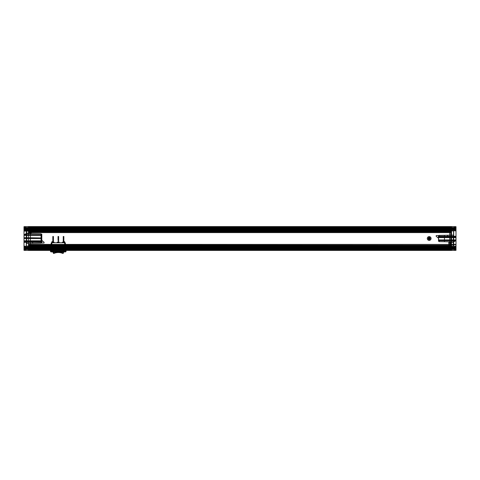<?xml version="1.0" encoding="UTF-8"?>
<svg xmlns="http://www.w3.org/2000/svg" width="480" height="480" viewBox="0 0 480 480"><rect width="100%" height="100%" fill="white"/><g stroke="black" fill="none" stroke-linecap="round" stroke-linejoin="round"><path stroke-width="0.72" d="M449.67 248.862L449.67 228.144L449.67 248.862L451.53 248.862L28.47 248.862L450.936 248.562L450.954 248.88L451.53 248.562L28.47 248.562L451.53 248.376L451.53 249.306L28.47 249.306L28.47 248.376L28.47 249.306L451.53 249.306L451.53 248.376L451.53 248.904L28.47 248.91L451.53 248.934L28.47 248.964L26.31 248.784L26.31 246.042L29.586 246.24L29.586 247.62L29.586 246.24M451.53 248.934L451.53 248.19L28.47 248.19L451.53 248.19L451.53 249.6L451.53 248.604L28.47 248.604L28.47 249.6L451.53 249.6L28.47 249.6L451.53 249.6L28.47 249.6L451.53 249.504L28.47 249.306L28.47 247.818L451.98 247.818C452.022 246.918 452.07 246.864 452.118 247.65L453.168 247.818L453.276 247.236L453.318 247.818L454.362 247.818L454.434 247.08L454.434 248.562C454.434 249.51 454.434 249.51 454.434 248.562L454.434 247.824C454.434 248.76 454.434 248.76 454.434 247.818L454.434 247.08M28.47 231.018L28.47 245.994L451.53 245.994L451.53 231.018L28.47 231.018L28.47 230.646L451.53 230.646L451.53 228.714L28.47 228.714L28.47 230.646M451.53 227.856L28.47 228.108L451.53 227.856L451.53 227.508L28.47 227.406L451.53 227.406L28.47 227.406L451.53 227.406L28.47 227.406L28.47 228.714M451.53 228.108L451.53 228.636L451.53 227.706L28.47 227.706L28.47 228.636L28.47 227.706L451.53 227.706L451.53 228.636L28.47 228.45L451.98 228.45C452.022 227.55 452.07 227.496 452.118 228.288L453.168 228.45L453.276 227.874L453.318 228.45L454.362 228.45L454.434 227.712L454.434 228.45C454.434 229.398 454.434 229.398 454.434 228.45L454.434 227.712M28.47 228.108L28.47 228.636L28.47 228.15L451.53 228.15L453.54 228.294L453.69 228.648L453.69 228.222L453.69 230.97L450.414 230.772L450.414 229.392L450.414 230.772M28.47 231.162L451.53 231.162L28.47 231.252L28.47 228.45L450.786 228.45L450.786 227.088L28.47 227.088L28.47 228.336L28.47 227.814L451.53 227.814L451.53 228.822L28.47 228.804L28.47 227.706L451.53 227.814M451.53 231.252L451.53 232.602L451.53 231.744L28.47 231.744L28.47 232.602L451.53 232.602L451.53 244.404L451.53 232.602L28.47 232.602L28.47 245.268L451.53 245.268L28.47 245.052M451.53 245.844L28.47 245.748L28.47 231.558L451.53 231.558L451.53 245.598L28.47 245.598L451.53 245.598L28.47 245.76L451.53 245.844L451.53 246.168L28.47 246.168L28.47 245.844M451.53 247.506L451.53 245.508L450.414 245.532L450.414 247.386L451.53 247.506L450.414 247.5L450.414 246.15L451.53 246.168L451.53 246.798L28.47 246.798L28.47 246.168L29.586 246.15L29.586 247.5L29.586 246.15M451.53 246.798L451.53 247.158L28.47 247.158L28.47 246.798M32.52 249.018L32.712 247.824L32.916 248.694L32.52 249.018L32.49 248.562L31.446 248.562L31.362 249.282L31.302 248.562L30.258 248.562L30.204 249.222L30.108 248.562L29.046 248.88L28.47 248.562L28.47 249.924L450.786 249.924L450.786 248.67L450.786 249.192L28.47 249.192L28.47 248.376L28.47 248.904L26.31 248.772L26.31 248.328L26.454 248.934L28.47 248.97L26.31 248.784L26.454 246.042L28.47 246.078L28.47 230.928L26.454 230.97L26.31 246.042L26.31 228.222L450.936 228.45L450.954 228.768L451.566 228.45L450.696 228.768L449.634 228.45L449.538 229.116L449.484 228.45L448.44 228.45L448.374 229.17L448.29 228.45L447.546 228.45L447.288 227.712L447.084 228.582L448.518 228.972L454.32 227.916M28.47 231.252L28.47 247.818L451.566 247.818L450.696 248.136L449.634 247.818L449.538 248.478L449.484 247.818L448.44 247.818L448.374 248.532L448.29 247.818L447.546 247.818L447.288 247.08L447.084 247.95L448.518 248.334L454.32 247.284M28.47 249.12L451.53 249.306L28.47 249.12L28.47 248.424L28.47 249.66L451.53 249.66L451.53 250.2L28.47 250.2L28.47 249.696L451.53 249.696M451.53 250.2L28.47 250.05L451.53 249.762L451.53 248.91L28.47 248.97M451.53 249.57L28.47 249.57L28.47 248.91M451.53 245.052L451.53 248.208L28.47 248.208L28.47 247.548L451.53 247.548L451.53 245.268M451.53 247.356L28.47 247.356L28.47 245.91L451.53 245.91M451.53 231.744L451.53 231.096L28.47 231.096L28.47 229.656L451.53 229.656L451.53 228.804L28.47 228.822L451.53 228.822L451.53 227.442L28.47 227.442L28.47 228.096L451.53 228.078L28.47 228.096L28.47 229.458L451.53 229.458M451.53 227.442L28.47 227.244L451.53 226.962L451.53 226.59L28.47 226.59L451.53 226.59L28.47 226.59L28.47 226.962M28.47 250.05L28.47 250.422L451.53 250.422L28.47 250.422L451.53 250.422L28.47 250.422L28.47 226.59C28.47 227.556 28.47 227.556 28.47 226.59L451.53 226.59L451.53 250.422C451.53 249.45 451.53 249.45 451.53 250.422L451.53 226.59C451.53 227.556 451.53 227.556 451.53 226.59L28.47 226.59L28.47 227.31L451.53 227.31L451.53 228.588L451.53 227.508M451.53 227.352L28.47 227.352L28.47 228.588L28.47 227.892L451.53 227.892M32.52 229.656L32.712 228.456L32.916 229.326L32.52 229.656L32.49 229.194L31.446 229.194L31.362 229.914L31.302 229.194L30.258 229.194L30.204 229.86L30.108 229.194L29.046 229.512L28.47 228.822M32.49 229.194L32.712 228.672L32.76 229.626L31.482 229.716L27.882 229.032C27.93 228.24 27.978 228.294 28.02 229.194L451.53 229.194L28.47 229.194L28.47 231.264L451.53 231.558M64.74 249.6L51.186 249.6L65.112 249.6L64.74 249.6L64.74 250.422L51.186 250.422L64.74 250.422L64.74 249.6M28.47 229.506L28.47 231.498L29.586 231.48L29.586 229.626L28.47 229.506L29.586 229.506L29.586 230.862L451.53 230.838L451.53 230.214L28.47 230.214M28.47 229.89L451.53 229.89L28.47 229.848M28.47 227.592L451.53 227.592L451.53 228.408L28.47 228.408M447.48 229.656L447.288 228.456L447.084 229.326L447.48 229.656L447.51 229.194L448.554 229.194L448.638 229.914L448.698 229.194L449.742 229.194L449.796 229.86L449.892 229.194L450.954 229.512L451.53 229.194L451.53 231.264M447.51 229.194L447.288 228.672L447.24 229.626L448.518 229.716L452.118 229.032C452.07 228.24 452.022 228.294 451.98 229.194L451.53 228.822M451.53 226.812L451.53 227.31M451.53 231.096L451.53 229.656M451.53 248.208L451.53 247.548M451.53 249.12L451.53 249.66M451.53 248.376L28.47 248.376L451.53 248.376M447.48 249.018L447.288 247.824L447.084 248.694L448.518 249.078L452.118 248.394C452.07 247.608 452.022 247.662 451.98 248.562L451.53 248.562L451.53 247.188L28.47 247.158M451.53 247.122L28.47 247.122M451.53 244.404L28.47 244.404L451.53 244.404M430.248 238.506A1.062 1.062 0 0 1 428.658 239.424A1.062 1.062 0 0 1 428.658 237.588A1.062 1.062 0 0 1 430.248 238.506A1.062 1.062 0 0 1 428.658 239.424A1.062 1.062 0 0 1 428.658 237.588A1.062 1.062 0 0 1 430.248 238.506M451.53 231.96L28.47 231.96M451.53 228.588L28.47 228.684C28.47 230.052 28.47 230.052 28.47 228.684L451.53 228.588M28.47 245.448L451.53 245.448M28.47 231.558L451.53 231.408L28.47 231.264M451.53 249.198L28.47 249.198M451.53 248.424L28.47 248.328C28.47 246.954 28.47 246.954 28.47 248.328L451.53 248.424M51.186 250.422L51.186 249.6L50.814 249.6L51.186 249.6L51.186 250.422L50.814 250.422L50.814 249.6L50.814 250.422L65.34 250.422L51.186 250.422L65.34 250.422L65.34 251.166L51.186 251.166L51.186 248.49L51.858 247.824L51.858 241.71L51.858 243.756L50.742 247.956L51.6 250.422L50.742 249.828L50.196 248.04L51.336 242.748L51.858 242.748L51.858 243.756L50.742 247.956L51.6 250.422L50.742 249.828L50.196 248.04L51.336 242.748L63.552 242.748L63.552 241.71L64.668 241.71L66.33 247.74L65.424 250.422L64.926 250.422L65.778 247.956L64.668 242.748L63.552 242.748L63.552 241.71L63.552 242.748L63.552 241.71L64.668 241.71L64.668 247.818L65.34 248.484L65.34 250.422L51.858 250.422L51.858 241.71L52.974 241.71L52.974 242.748L65.19 242.748L66.33 247.74L65.424 250.422L64.926 250.422L65.778 247.956L64.668 243.756L64.668 241.71L64.668 250.422L64.668 247.818L65.34 248.484L65.34 250.422L66.084 250.422L66.084 251.166L66.084 250.422L65.34 250.422L65.34 251.91L51.186 251.91L65.34 251.91A0.744 0.744 135 0 0 66.084 251.166L65.34 251.166L66.084 251.166A0.744 0.744 0 0 1 65.34 251.91L65.34 251.166L51.186 251.166L51.186 250.422L50.442 250.422L50.442 251.166L50.442 250.422L51.858 250.422L51.858 247.824L51.186 248.49L51.186 250.422M65.112 250.422L65.112 249.6L65.112 250.422L64.74 250.422L65.112 250.422M451.53 228.45L451.53 229.818L28.47 229.818M451.53 228.636L28.47 228.636L451.53 228.636M28.47 249.192L450.786 249.306L28.47 249.6L28.47 227.706L450.786 227.706L28.47 227.406L451.53 227.592M28.47 245.994L28.47 246.366L451.53 246.366L451.53 248.292L28.47 248.292L28.47 248.604M451.53 249.414L28.47 249.414M28.47 249.504L28.47 249.156M28.47 246.366L28.47 248.292M28.47 227.856L28.47 227.508M29.586 245.532L28.47 245.508L28.47 247.188M450.786 226.812L28.47 226.812L450.786 226.974L450.786 250.422L28.47 250.422L28.47 226.59L450.786 226.59L28.47 226.59L28.47 250.422L450.786 250.2L28.47 250.032L28.47 250.422C28.47 249.45 28.47 249.45 28.47 250.422L450.786 250.2M28.47 248.934L28.47 248.208M28.47 245.268L28.47 245.91M28.47 231.096L28.47 231.744M450.786 249.192L450.786 227.706L28.47 227.892M451.53 249.504L451.53 249.156M451.53 228.684C451.53 230.052 451.53 230.052 451.53 228.684M450.414 231.48L451.53 231.498L451.53 228.09L453.546 228.126L451.53 228.246L451.53 229.626L450.414 229.626L450.414 231.48L450.414 229.626M451.53 248.328C451.53 246.954 451.53 246.954 451.53 248.328M451.53 231.498L451.53 231.162M451.53 229.89L451.53 230.214M451.53 228.714L451.53 228.408M451.53 231.018L451.53 230.646M451.53 246.366L451.53 245.994M451.53 248.604L451.53 248.292M450.786 227.814L450.822 228.45M28.47 228.336L450.786 228.336L28.47 228.336M28.47 248.67L450.786 248.562L28.47 248.67M32.49 248.562L32.712 248.04L32.76 248.994L30.324 249.042L27.882 248.394C27.93 247.608 27.978 247.662 28.02 248.562L450.822 248.562L450.696 248.88L449.634 248.562L449.538 249.222L449.484 248.562L448.44 248.562L448.374 249.282L448.29 248.562L447.546 248.562M429.186 236.61A1.89 1.89 0 0 0 427.548 239.448A1.89 1.89 0 0 0 430.824 239.448A1.89 1.89 0 0 0 429.186 236.61A1.89 1.89 0 0 0 427.548 239.448A1.89 1.89 0 0 0 430.824 239.448A1.89 1.89 0 0 0 429.186 236.61L429.186 238.134A0.372 0.372 0 0 0 428.814 238.506A0.372 0.372 0 0 0 429.186 238.878A0.372 0.372 0 0 0 429.558 238.506A0.372 0.372 0 0 0 429 238.182A0.372 0.372 0 0 0 429 238.83A0.372 0.372 0 0 0 429.558 238.506A0.372 0.372 0 0 0 429.186 238.134M429.186 237.594A0.906 0.906 0 0 1 429.972 238.956A0.906 0.906 0 0 1 428.4 238.956A0.906 0.906 0 0 1 429.186 237.594A0.906 0.906 0 0 1 429.972 238.956A0.906 0.906 0 0 1 428.4 238.956A0.906 0.906 0 0 1 429.186 237.594M429.186 238.878L429.186 240.396M63.846 242.748L63.252 242.748L63.252 241.71L63.846 241.71L63.846 242.748L63.252 242.748L63.846 242.748L63.252 242.748L63.846 242.748L63.846 242.004L63.252 242.004L63.846 242.004L63.846 242.748L63.846 242.004L63.846 242.748L63.252 242.748L63.252 242.004L63.252 242.748L63.846 242.748L63.846 241.71L63.252 241.71L63.252 242.748L63.252 242.004L63.252 242.748L63.846 242.748M63.846 237.312L63.846 238.8L63.846 237.312L63.252 237.312L63.846 237.312L63.846 240.516L63.252 240.516L63.846 240.516L63.846 241.71L63.252 241.71L63.252 237.09L63.846 237.09L63.252 237.09L63.846 237.09L63.846 241.71L63.252 241.71L63.252 236.496L63.846 236.496L63.252 236.496L63.252 238.8L63.252 237.09L63.846 237.09L63.846 236.496L63.846 237.312M53.418 242.748L52.824 242.748L53.418 242.748L53.418 241.71L52.824 241.71L53.418 241.71L52.824 241.71L52.824 242.748L53.418 242.748L52.824 242.748L52.824 242.004L52.824 242.748L53.418 242.748L53.418 242.004L52.824 242.004L52.824 242.748L52.824 242.004L53.418 242.004L53.418 242.748L53.418 241.71L52.824 241.71L52.824 242.748L53.418 242.748L52.824 242.748L53.418 242.748L53.418 242.004L53.418 242.748M58.968 249.786L58.968 249.786C58.548 250.608 58.128 250.608 57.702 249.786L57.702 249.786C58.128 248.946 58.548 248.946 58.968 249.78A0.636 0.636 0 0 0 58.338 249.156A0.636 0.636 0 0 0 57.702 249.786L58.968 249.786A0.636 0.636 0 0 1 58.338 250.422A0.744 0.744 0 0 0 59.082 249.678A0.744 0.744 0 0 0 58.338 248.934A0.744 0.744 0 0 0 57.594 249.678A0.744 0.744 0 0 0 58.338 250.422A0.744 0.744 0 0 1 57.594 249.678A0.744 0.744 0 0 1 58.338 248.934A0.744 0.744 0 0 1 59.082 249.678A0.744 0.744 0 0 1 58.338 250.422A0.744 0.744 0 0 0 59.082 249.678A0.744 0.744 0 0 0 58.338 248.934A0.744 0.744 0 0 0 57.594 249.678A0.744 0.744 0 0 0 58.338 250.422A0.744 0.744 0 0 1 57.594 249.678A0.744 0.744 0 0 1 58.338 248.934A0.744 0.744 0 0 1 59.082 249.678A0.744 0.744 0 0 1 58.338 250.422A0.636 0.636 0 0 0 58.668 249.246L57.75 249.552L58.92 249.552L58.668 249.246A0.636 0.636 0 0 0 57.702 249.786A0.636 0.636 0 0 0 58.338 250.422A0.636 0.636 0 0 1 57.75 249.552A0.636 0.636 0 0 1 58.92 249.552L57.75 249.552M52.782 251.91L53.466 251.91L52.782 251.91L53.466 251.838L53.466 250.422L53.466 251.838L52.86 251.838L52.86 250.422L52.782 251.91M63.888 251.91L63.21 251.91L63.888 251.91L63.816 250.422L63.816 251.838L53.466 251.91L63.21 251.91L53.466 251.91L53.466 250.422L52.86 250.422L63.21 250.422L63.21 251.838L63.888 251.91M63.21 251.838L53.004 251.91L53.466 251.91L53.466 250.422L53.004 250.422L63.21 250.422L63.21 251.91L63.666 251.91L63.21 251.838M63.21 250.422L53.466 250.422L63.666 250.422L63.21 250.422L63.21 251.91A10.728 10.728 116.3 0 1 62.898 253.002A11.622 11.622 0 0 0 53.772 253.002A10.728 10.728 74.3 0 1 53.466 251.91A10.728 10.728 71.7 0 0 53.772 253.002L53.352 253.146A11.172 11.172 0 0 1 53.004 251.91L53.004 250.422L53.004 251.91A11.172 11.172 71.7 0 0 53.352 253.146L53.772 253.002L53.946 253.41L53.772 253.002A11.622 11.622 0 0 1 62.898 253.002L63.324 253.146A0.444 0.444 156 0 1 62.724 253.41L62.898 253.002L62.724 253.41A0.444 0.444 156 0 0 63.324 253.146L62.898 253.002A10.728 10.728 -71.7 0 0 63.21 251.91L63.21 250.422M63.666 251.91L63.666 250.422L63.666 251.91A11.172 11.172 0 0 1 63.324 253.146A11.172 11.172 0 0 0 63.666 251.91M64.668 241.71L63.552 241.71L64.668 241.71M52.974 242.748L52.974 241.71L51.858 241.71L52.974 241.71L51.858 241.71L51.858 242.748L52.974 242.748L52.974 241.71L52.974 242.748M53.418 237.09L53.418 240.516L53.418 237.09L52.824 237.09L53.418 237.09L52.824 237.09L52.824 240.516L53.418 240.516L52.824 240.516L52.824 237.09L53.418 237.09L53.418 236.496L52.824 236.496L53.418 236.496L53.418 238.8L53.418 237.312L52.824 237.312L52.824 238.8L52.824 237.312L53.418 237.09M52.824 242.154L52.824 242.742L52.824 242.154L52.23 242.154L52.824 242.154M54.24 242.748L53.418 242.742L54.24 242.748L54.018 242.154L54.24 242.748M53.418 242.154L54.018 242.154L53.418 242.154M53.418 238.8L52.824 239.028L53.418 238.8M52.824 242.742L52.008 242.748L52.23 242.154L52.008 242.748L52.824 242.742M58.632 242.748L58.632 241.71L58.038 241.71L58.632 241.71L58.632 240.516L58.038 240.516L58.632 240.516L58.632 241.71L58.038 241.71L58.038 242.748L58.038 242.154L58.038 242.748L58.632 242.748L58.038 242.748L58.038 242.004L58.038 242.748L58.632 242.748L58.632 242.004L58.038 242.004L58.038 242.748L58.038 242.004L58.632 242.004L58.632 242.748L58.632 241.71L58.038 241.71L58.038 242.748L57.072 242.748L57.3 242.154L58.038 242.154L57.3 242.154L57.072 242.748L58.632 242.748L58.632 242.004L58.632 242.748L58.638 242.154L58.632 242.748L59.382 242.748L58.632 242.748M58.632 237.312L58.632 238.8L58.632 237.312L58.038 237.312L58.038 238.8L58.038 237.312L58.632 237.09L58.632 240.516L58.632 237.09L58.038 237.09L58.632 237.09L58.038 237.09L58.632 237.09L58.632 236.496L58.038 236.496L58.632 236.496L58.632 237.312M58.038 240.516L58.038 236.496L58.038 240.516M58.632 238.8L58.038 239.028L58.632 238.8M59.16 242.154L59.382 242.748L59.16 242.154L58.638 242.154L59.16 242.154M63.252 242.742L62.286 242.748L62.508 242.154L63.252 242.154L63.252 242.742L62.286 242.748L62.508 242.154L63.252 242.154L63.252 242.742M63.846 238.8L63.252 239.028L63.846 238.8M64.596 242.154L64.818 242.748L63.846 242.742L63.846 242.154L64.596 242.154L64.818 242.748L63.846 242.742L63.846 242.154L64.596 242.154M51.186 251.91A0.744 0.744 0 0 1 50.442 251.166L51.186 251.166L50.442 251.166A0.744 0.744 -135 0 0 51.186 251.91L51.186 251.166L51.186 251.91M53.946 253.41A0.444 0.444 0 0 1 53.352 253.146A0.444 0.444 -156 0 0 53.946 253.41A11.172 11.172 0 0 1 62.724 253.41A11.172 11.172 0 0 0 53.946 253.41M58.92 249.552A0.636 0.636 0 0 1 58.458 250.41A0.636 0.636 0 0 1 57.702 249.786M53.418 240.516L53.418 241.71L53.418 240.516M52.824 240.516L52.824 241.71L52.824 240.516M52.824 236.496L52.824 237.09L52.824 236.496M447.24 248.994L447.06 248.562C447.06 246.846 447.06 250.272 447.06 248.562L447.084 248.694M447.168 248.562L448.638 249.282L448.698 248.562L449.742 248.562L449.796 249.222L449.892 248.562L450.786 248.562M447.51 248.562L448.554 248.562L448.638 249.282M451.716 248.562C451.764 247.662 451.812 247.608 451.854 248.394L453.168 248.562L453.276 247.986L453.318 248.562L454.362 248.562L454.212 247.818M452.118 248.394L452.874 248.562M453.018 248.562L454.098 248.562L454.176 247.824M453.06 248.562L453.018 247.986L452.91 248.562M448.374 249.282L449.796 249.222M451.854 248.394L454.32 248.028M449.538 249.222L454.296 248.028M454.512 248.562C454.512 245.856 454.512 251.262 454.512 248.562C454.512 243.852 454.512 253.266 454.512 248.562L454.512 250.368L454.512 246.948L454.512 248.562L455.07 248.562C455.07 253.518 455.07 243.606 455.07 248.562L455.25 248.562C455.25 243.912 455.25 253.206 455.25 248.562L454.584 248.562C454.584 243.606 454.584 253.518 454.584 248.562L456 248.562L456 250.344L451.53 250.422L456 250.344L456 226.668L456 228.45L454.512 228.45C454.512 225.75 454.512 231.15 454.512 228.45C454.512 223.74 454.512 233.16 454.512 228.45L454.176 228.456L454.434 229.194C454.434 230.142 454.434 230.142 454.434 229.194L454.212 228.45M455.61 247.914L455.61 247.914A2.382 2.364 -90 0 1 455.658 248.142A2.382 2.154 -17 0 1 455.676 248.31A2.382 0.978 -7.9 0 1 455.658 248.388L455.658 248.388A2.382 0.978 -7.9 0 0 455.676 248.31A2.382 2.154 -17 0 0 455.658 248.142A2.382 2.364 -90 0 0 455.61 247.914L454.818 247.998L455.61 247.914M455.61 249.204L455.61 249.204A2.382 2.364 -90 0 0 455.658 248.976A2.382 2.154 -163 0 0 455.676 248.808A2.382 0.978 -172.1 0 0 455.658 248.736L455.658 248.736A2.382 0.978 -172.1 0 1 455.676 248.808A2.382 2.154 -163 0 1 455.658 248.976A2.382 2.364 -90 0 1 455.61 249.204L454.818 249.12L455.61 249.204M454.818 248.49L455.658 248.142L454.818 247.998L454.818 248.628L455.658 248.736L454.818 248.73L455.676 248.808L454.818 248.49M454.818 248.952L455.658 248.976L454.818 248.952M447.168 228.45L447.24 228.882L447.06 228.45C447.06 226.74 447.06 230.16 447.06 228.45L447.084 228.582M448.374 229.17L447.336 228.78L447.288 227.712M447.48 228.912L447.51 228.45L448.554 228.45L448.638 229.17L448.698 228.45L449.742 228.45L449.796 229.116L449.892 228.45L450.786 228.45M451.716 228.45C451.764 227.55 451.812 227.496 451.854 228.288L452.874 228.45M453.018 228.45L454.098 228.45L454.176 227.712M453.06 228.45L453.018 227.874L452.91 228.45M454.362 228.45L454.512 226.638L454.512 228.45L455.07 228.45C455.07 233.406 455.07 223.494 455.07 228.45L455.25 228.45C455.25 223.8 455.25 233.1 455.25 228.45L454.584 228.45C454.584 223.494 454.584 233.406 454.584 228.45L454.512 228.45M449.538 229.116L448.638 229.17M447.24 228.882L447.288 227.928M450.696 228.768L449.796 229.116M451.854 228.288L450.954 228.768M453.018 227.874L452.118 228.288M454.296 227.916L453.276 227.874M455.61 227.808L455.61 227.808A2.382 2.364 -90 0 1 455.658 228.036A2.382 2.154 -17 0 1 455.676 228.198A2.382 0.978 -7.9 0 1 455.658 228.276L455.658 228.276A2.382 0.978 -7.9 0 0 455.676 228.198A2.382 2.154 -17 0 0 455.658 228.036A2.382 2.364 -90 0 0 455.61 227.808L454.818 227.886L455.61 227.808M455.61 229.092L455.61 229.092A2.382 2.364 -90 0 0 455.658 228.864A2.382 2.154 -163 0 0 455.676 228.702A2.382 0.978 -172.1 0 0 455.658 228.624L455.658 228.624A2.382 0.978 -172.1 0 1 455.676 228.702A2.382 2.154 -163 0 1 455.658 228.864A2.382 2.364 -90 0 1 455.61 229.092L454.818 229.014L455.61 229.092M454.818 228.384L455.658 228.036L454.818 227.886L454.818 228.516L455.658 228.624L454.818 228.618L455.676 228.702L454.818 228.384M454.818 228.84L455.658 228.864L454.818 228.84M454.818 229.014L455.676 228.942A2.382 0.978 -7.9 0 1 455.658 229.02L455.658 229.02A2.382 0.978 -7.9 0 0 455.676 228.942A2.382 2.154 -17 0 0 455.658 228.78A2.382 2.154 -17 0 1 455.676 228.942L454.818 229.026L455.658 228.78A2.382 2.364 -90 0 0 455.61 228.552L455.61 228.552A2.382 2.364 -90 0 1 455.658 228.78L454.818 228.63L455.61 228.552L454.818 228.63L454.818 229.128L455.658 229.02L454.818 229.026M447.24 229.626L447.06 229.194C447.06 227.484 447.06 230.904 447.06 229.194L447.084 229.326M447.168 229.194L448.638 229.914M448.404 229.194L448.374 229.914L448.14 229.194M449.592 229.194L449.538 229.86L449.334 229.194M450.786 229.194L450.696 229.512L450.528 229.194M451.716 229.194C451.764 228.3 451.812 228.24 451.854 229.032L453.168 229.194L453.276 228.618L453.318 229.194L454.362 229.194L454.434 228.456M452.118 229.032L452.874 229.194M453.018 229.194L454.098 229.194L454.176 228.456M453.06 229.194L453.018 228.618L452.91 229.194M448.374 229.914L449.796 229.86M451.854 229.032L454.32 228.66M449.538 229.86L454.296 228.66M454.512 229.194C454.512 226.494 454.512 231.894 454.512 229.194C454.512 224.484 454.512 233.904 454.512 229.194L455.07 229.194C455.07 234.15 455.07 224.238 455.07 229.194L455.25 229.194C455.25 224.544 455.25 233.844 455.25 229.194L454.584 229.194C454.584 224.238 454.584 234.15 454.584 229.194L454.512 229.194M455.61 229.836L455.61 229.836A2.382 2.364 -90 0 0 455.658 229.608A2.382 2.154 -163 0 0 455.676 229.446A2.382 0.978 -172.1 0 0 455.658 229.368L455.658 229.368A2.382 0.978 -172.1 0 1 455.676 229.446A2.382 2.154 -163 0 1 455.658 229.608A2.382 2.364 -90 0 1 455.61 229.836L454.818 229.758L455.61 229.836M454.818 229.26L455.676 229.446L454.818 229.26M454.818 229.584L455.658 229.608L454.818 229.584M447.168 247.818L447.24 248.25L447.06 247.818C447.06 246.102 447.06 249.528 447.06 247.818L447.084 247.95M448.374 248.532L447.336 248.148L447.288 247.08M447.48 248.274L447.51 247.818L448.554 247.818L448.638 248.532L448.698 247.818L449.742 247.818L449.796 248.478L449.892 247.818L450.954 248.136L451.53 247.818M451.716 247.818C451.764 246.918 451.812 246.864 451.854 247.65L452.874 247.818M453.018 247.818L454.098 247.818L454.176 247.08M453.06 247.818L453.018 247.236L452.91 247.818M454.362 247.818L454.512 247.818C454.512 245.112 454.512 250.518 454.512 247.818C454.512 243.108 454.512 252.522 454.512 247.818L454.434 247.818M449.538 248.478L448.638 248.532M447.24 248.25L447.288 247.296M450.696 248.136L449.796 248.478M451.854 247.65L450.954 248.136M453.018 247.236L452.118 247.65M454.296 247.284L453.276 247.236M454.584 247.818L455.07 247.818C455.07 252.774 455.07 242.862 455.07 247.818L455.25 247.818C455.25 243.168 455.25 252.462 455.25 247.818L454.584 247.818C454.584 242.862 454.584 252.774 454.584 247.818M455.61 247.17L455.61 247.17A2.382 2.364 -90 0 1 455.658 247.398A2.382 2.154 -17 0 1 455.676 247.566A2.382 0.978 -7.9 0 1 455.658 247.644L455.658 247.644A2.382 0.978 -7.9 0 0 455.676 247.566A2.382 2.154 -17 0 0 455.658 247.398A2.382 2.364 -90 0 0 455.61 247.17L454.818 247.254L455.61 247.17M455.61 248.46L455.61 248.46A2.382 2.364 -90 0 0 455.658 248.232A2.382 2.154 -163 0 0 455.676 248.064A2.382 0.978 -172.1 0 0 455.658 247.986L455.658 247.986A2.382 0.978 -172.1 0 1 455.676 248.064A2.382 2.154 -163 0 1 455.658 248.232A2.382 2.364 -90 0 1 455.61 248.46L454.818 248.376L455.61 248.46M454.818 247.746L455.658 247.398L454.818 247.254L454.818 247.884L455.658 247.986L454.818 247.986L455.676 248.064L454.818 247.746M454.818 248.208L455.658 248.232L454.818 248.208M32.832 228.45L32.76 228.882L32.94 228.45C32.94 226.74 32.94 230.16 32.94 228.45L30.324 228.93L25.68 227.916M32.52 228.912L32.49 228.45L31.56 228.45L31.626 229.17L32.52 228.912L32.712 227.712L32.916 228.582M32.76 228.882L32.712 227.928L32.49 228.45M31.626 229.17L31.86 228.45M31.596 228.45L31.362 229.17L31.302 228.45L30.258 228.45L30.204 229.116L30.108 228.45L29.046 228.768L28.02 228.45C27.978 227.55 27.93 227.496 27.882 228.288L26.832 228.45L26.724 227.874L26.682 228.45L25.638 228.45L25.566 227.712L25.566 228.45C25.566 229.398 25.566 229.398 25.566 228.45L25.566 227.712M30.408 228.45L30.462 229.116L30.666 228.45M29.214 228.45L29.304 228.768L29.472 228.45M28.284 228.45C28.236 227.55 28.188 227.496 28.146 228.288L27.126 228.45M26.982 228.45L25.902 228.45L25.824 227.712M26.94 228.45L26.982 227.874L27.09 228.45M25.788 228.45L25.566 229.194C25.566 230.142 25.566 230.142 25.566 229.194L25.638 228.45M30.462 229.116L31.362 229.17M29.304 228.768L30.204 229.116M28.146 228.288L29.046 228.768M26.982 227.874L27.882 228.288M25.704 227.916L26.724 227.874M25.488 228.45C25.488 225.75 25.488 231.15 25.488 228.45C25.488 223.74 25.488 233.16 25.488 228.45L25.488 226.638L25.488 230.064L25.488 228.45L24.93 228.45C24.93 233.406 24.93 223.494 24.93 228.45L24.75 228.45C24.75 223.8 24.75 233.1 24.75 228.45L25.416 228.45C25.416 223.494 25.416 233.406 25.416 228.45L24 228.45L24 226.668L28.47 226.59L24 226.668L24 250.344L24 248.562L25.488 248.562C25.488 245.856 25.488 251.262 25.488 248.562C25.488 243.852 25.488 253.266 25.488 248.562L25.566 248.562C25.566 249.51 25.566 249.51 25.566 248.562L25.566 247.824C25.566 248.76 25.566 248.76 25.566 247.818L25.566 247.08M24.39 227.808L24.39 227.808A2.382 2.364 90 0 0 24.342 228.036A2.382 2.154 17 0 0 24.324 228.198A2.382 0.978 7.9 0 0 24.342 228.276L24.342 228.276A2.382 0.978 7.9 0 1 24.324 228.198A2.382 2.154 17 0 1 24.342 228.036A2.382 2.364 90 0 1 24.39 227.808L25.182 227.886L24.39 227.808M24.39 229.092L24.39 229.092A2.382 2.364 90 0 1 24.342 228.864A2.382 2.154 163 0 1 24.324 228.702A2.382 0.978 172.1 0 1 24.342 228.624L24.342 228.624A2.382 0.978 172.1 0 0 24.324 228.702A2.382 2.154 163 0 0 24.342 228.864A2.382 2.364 90 0 0 24.39 229.092L25.182 229.014L24.39 229.092M25.182 228.384L24.342 228.036L25.182 227.886L25.182 228.516L24.342 228.624L25.182 228.618L24.324 228.702L25.182 228.384M25.182 228.84L24.342 228.864L25.182 228.84M25.182 229.014L24.324 228.942A2.382 0.978 7.9 0 0 24.342 229.02L24.342 229.02A2.382 0.978 7.9 0 1 24.324 228.942A2.382 2.154 17 0 1 24.342 228.78A2.382 2.154 17 0 0 24.324 228.942L25.182 229.026L24.342 228.78A2.382 2.364 90 0 1 24.39 228.552L24.39 228.552A2.382 2.364 90 0 0 24.342 228.78L25.182 228.63L24.39 228.552L25.182 228.63L25.182 229.128L24.342 229.02L25.182 229.026M32.76 248.994L32.94 248.562C32.94 246.846 32.94 250.272 32.94 248.562L32.916 248.694M32.832 248.562L31.362 249.282M31.596 248.562L31.626 249.282L31.86 248.562M30.408 248.562L30.462 249.222L30.666 248.562M29.214 248.562L29.304 248.88L29.472 248.562M28.284 248.562C28.236 247.662 28.188 247.608 28.146 248.394L26.832 248.562L26.724 247.986L26.682 248.562L25.788 248.562M27.882 248.394L27.126 248.562M26.982 248.562L25.902 248.562L25.824 247.824M26.94 248.562L26.982 247.986L27.09 248.562M25.638 248.562L25.488 250.368L25.488 248.562L24.93 248.562C24.93 253.518 24.93 243.606 24.93 248.562L24.75 248.562C24.75 243.912 24.75 253.206 24.75 248.562L25.416 248.562C25.416 243.606 25.416 253.518 25.416 248.562L25.488 248.562M31.626 249.282L30.204 249.222M28.146 248.394L25.68 248.028M30.462 249.222L25.704 248.028M24.39 247.914L24.39 247.914A2.382 2.364 90 0 0 24.342 248.142A2.382 2.154 17 0 0 24.324 248.31A2.382 0.978 7.9 0 0 24.342 248.388L24.342 248.388A2.382 0.978 7.9 0 1 24.324 248.31A2.382 2.154 17 0 1 24.342 248.142A2.382 2.364 90 0 1 24.39 247.914L25.182 247.998L24.39 247.914M24.39 249.204L24.39 249.204A2.382 2.364 90 0 1 24.342 248.976A2.382 2.154 163 0 1 24.324 248.808A2.382 0.978 172.1 0 1 24.342 248.736L24.342 248.736A2.382 0.978 172.1 0 0 24.324 248.808A2.382 2.154 163 0 0 24.342 248.976A2.382 2.364 90 0 0 24.39 249.204L25.182 249.12L24.39 249.204M25.182 248.49L24.342 248.142L25.182 247.998L25.182 248.628L24.342 248.736L25.182 248.73L24.324 248.808L25.182 248.49M25.182 248.952L24.342 248.976L25.182 248.952M32.832 247.818L32.76 248.25L32.94 247.818C32.94 246.102 32.94 249.528 32.94 247.818L30.324 248.298L25.68 247.284M32.52 248.274L32.49 247.818L31.56 247.818L31.626 248.532L32.52 248.274L32.712 247.08L32.916 247.95M32.76 248.25L32.712 247.296L32.49 247.818M31.626 248.532L31.86 247.818M31.596 247.818L31.362 248.532L31.302 247.818L30.258 247.818L30.204 248.478L30.108 247.818L29.046 248.136L28.02 247.818C27.978 246.918 27.93 246.864 27.882 247.65L26.832 247.818L26.724 247.236L26.682 247.818L25.788 247.818M30.408 247.818L30.462 248.478L30.666 247.818M29.214 247.818L29.304 248.136L29.472 247.818M28.284 247.818C28.236 246.918 28.188 246.864 28.146 247.65L27.126 247.818M26.982 247.818L25.902 247.818L25.824 247.08M26.94 247.818L26.982 247.236L27.09 247.818M25.638 247.818L25.488 247.818C25.488 245.112 25.488 250.518 25.488 247.818C25.488 243.108 25.488 252.522 25.488 247.818L25.566 247.818M30.462 248.478L31.362 248.532M29.304 248.136L30.204 248.478M28.146 247.65L29.046 248.136M26.982 247.236L27.882 247.65M25.704 247.284L26.724 247.236M25.416 247.818L24.93 247.818C24.93 252.774 24.93 242.862 24.93 247.818L24.75 247.818C24.75 243.168 24.75 252.462 24.75 247.818L25.416 247.818C25.416 242.862 25.416 252.774 25.416 247.818M24.39 247.17L24.39 247.17A2.382 2.364 90 0 0 24.342 247.398A2.382 2.154 17 0 0 24.324 247.566A2.382 0.978 7.9 0 0 24.342 247.644L24.342 247.644A2.382 0.978 7.9 0 1 24.324 247.566A2.382 2.154 17 0 1 24.342 247.398A2.382 2.364 90 0 1 24.39 247.17L25.182 247.254L24.39 247.17M24.39 248.46L24.39 248.46A2.382 2.364 90 0 1 24.342 248.232A2.382 2.154 163 0 1 24.324 248.064A2.382 0.978 172.1 0 1 24.342 247.986L24.342 247.986A2.382 0.978 172.1 0 0 24.324 248.064A2.382 2.154 163 0 0 24.342 248.232A2.382 2.364 90 0 0 24.39 248.46L25.182 248.376L24.39 248.46M25.182 247.746L24.342 247.398L25.182 247.254L25.182 247.884L24.342 247.986L25.182 247.986L24.324 248.064L25.182 247.746M25.182 248.208L24.342 248.232L25.182 248.208M32.76 229.626L32.94 229.194C32.94 227.484 32.94 230.904 32.94 229.194L32.916 229.326M32.832 229.194L31.362 229.914M31.596 229.194L31.626 229.914L31.86 229.194M30.408 229.194L30.462 229.86L30.666 229.194M29.214 229.194L29.304 229.512L29.472 229.194M28.284 229.194C28.236 228.3 28.188 228.24 28.146 229.032L26.832 229.194L26.724 228.618L26.682 229.194L25.638 229.194L25.566 228.456M27.882 229.032L27.126 229.194M26.982 229.194L25.902 229.194L25.824 228.456M26.94 229.194L26.982 228.618L27.09 229.194M31.626 229.914L30.204 229.86M28.146 229.032L25.68 228.66M30.462 229.86L25.704 228.66M25.488 229.194C25.488 226.494 25.488 231.894 25.488 229.194C25.488 224.484 25.488 233.904 25.488 229.194L24.93 229.194C24.93 234.15 24.93 224.238 24.93 229.194L24.75 229.194C24.75 224.544 24.75 233.844 24.75 229.194L25.416 229.194C25.416 224.238 25.416 234.15 25.416 229.194L25.488 229.194M24.39 229.836L24.39 229.836A2.382 2.364 90 0 1 24.342 229.608A2.382 2.154 163 0 1 24.324 229.446A2.382 0.978 172.1 0 1 24.342 229.368L24.342 229.368A2.382 0.978 172.1 0 0 24.324 229.446A2.382 2.154 163 0 0 24.342 229.608A2.382 2.364 90 0 0 24.39 229.836L25.182 229.758L24.39 229.836M25.182 229.26L24.324 229.446L25.182 229.26M25.182 229.584L24.342 229.608L25.182 229.584M456 227.556L456 230.832L456 227.556L454.512 227.58L454.512 230.808L454.512 227.58M456 246.174L456 249.456L456 246.174L454.512 246.204L454.512 249.426L454.512 246.204M456 236.238L456 240.774L456 236.238L444.456 236.334L444.456 240.672L456 240.774L456 244.35L456 240.774L439.242 240.63L444.456 240.672L444.456 241.734L444.456 236.334L456 236.238M456 248.562L456 246.924L454.512 246.948L456 246.924L456 230.088L454.512 230.064L456 230.088L456 228.45M456 230.832L454.512 230.808M456 249.456L454.512 249.426M454.512 228.3C454.512 230.238 454.512 230.238 454.512 228.3L451.53 228.3C451.53 230.238 451.53 230.238 451.53 228.3M454.512 230.088L451.53 230.088M451.53 227.556C451.53 229.488 451.53 229.488 451.53 227.556L454.512 227.556C454.512 229.488 454.512 229.488 454.512 227.556M451.53 246.924C451.53 248.856 451.53 248.856 451.53 246.924L454.512 246.924C454.512 248.856 454.512 248.856 454.512 246.924M451.53 247.668C451.53 249.6 451.53 249.6 451.53 247.668L454.512 247.668C454.512 249.6 454.512 249.6 454.512 247.668M451.53 230.928L451.53 246.078L453.546 246.042L453.546 230.97L451.53 230.928L451.53 230.124L450.414 230.142M451.53 226.59L456 226.668L451.53 226.59M454.512 229.344L451.53 229.344M454.512 248.706L451.53 248.706M454.512 249.456L451.53 249.456M449.67 248.496L453.54 248.496L451.53 248.862L451.53 228.144L449.67 228.144M451.53 247.38L451.53 248.97L453.54 248.718L451.53 248.964L451.53 247.254L450.414 247.266L450.414 246.24L450.414 247.266M451.53 228.048L453.69 228.276L451.53 228.09M449.67 228.516L453.54 228.516L453.69 248.784L451.53 248.808M453.69 242.262L453.69 236.382L453.69 242.262A0.372 0.372 0 0 0 453.324 241.89L444.456 241.734L444.456 236.382L444.456 241.734L439.242 241.644L453.324 241.89L450.09 241.83L453.324 241.89L453.324 242.262L450.09 242.202L453.324 242.262L453.324 244.35L453.324 242.262L453.69 242.262A0.372 0.372 0 0 0 453.324 241.89A0.372 0.372 0 0 1 453.69 242.262A0.372 0.372 0 0 0 453.324 241.89L453.324 240.63L444.456 240.63L453.324 240.63L453.324 236.382L444.456 236.382L444.456 235.278L444.456 236.382L453.324 236.382L453.324 242.262L453.69 242.262M450.414 246.24L453.69 246.042L453.69 228.222L451.53 228.246M439.242 241.644L439.242 240.63L456 240.774L439.242 240.63L439.242 241.644L439.242 240.63L439.242 241.644L450.09 241.83L450.09 244.35L450.09 241.83L448.776 241.806L448.782 242.118L448.776 241.806L439.242 241.644M439.242 236.382L439.242 235.368L439.242 236.382L439.242 235.368L439.242 236.382L447.618 236.31L439.242 236.382M450.192 242.118L450.192 244.35L456 244.35L456 244.722L456 244.35L450.192 244.35L450.192 242.118L448.776 242.118L450.192 242.118L450.042 244.35L450.192 242.118M448.776 242.118L448.776 244.35L448.776 242.118M453.324 244.35L448.776 244.35L450.09 244.35L450.09 245.928A1.338 1.338 0 0 1 448.776 244.584A1.338 1.338 0 0 0 450.09 245.928L450.09 244.35L453.324 244.35L453.324 245.982L450.09 245.928L453.324 245.982L453.324 244.35L453.69 244.35L453.69 246.354L453.69 244.35L453.324 244.35M453.324 235.122L439.242 235.368L453.324 235.122L453.324 236.382L453.324 235.122A0.372 0.372 0 0 0 453.69 234.75L453.69 236.382L453.69 234.75A0.372 0.372 0 0 1 453.324 235.122M447.618 235.224L439.242 235.368L447.618 235.224L447.804 236.31L447.774 235.218L436.206 235.584L436.206 236.328L438.348 238.098L438.348 236.604L447.804 236.31L447.618 235.224L436.206 235.584L436.206 236.328L438.348 238.098L438.348 236.604L447.618 236.316L447.618 235.224M450.192 244.722L456 244.722L450.192 244.722L450.192 244.35L450.192 244.722M451.53 228.204L453.69 228.222L451.53 228.042L451.53 229.752L450.414 229.74M451.53 229.752L451.53 229.38L450.414 229.392M451.53 246.222L451.53 247.626L450.414 247.62M451.53 246.888L450.414 246.87M450.414 230.862L451.53 230.844L451.53 229.506L450.414 229.506M451.53 230.124L451.53 229.38M451.53 247.626L451.53 247.254M453.69 248.364L453.69 228.648M453.69 246.042L453.546 248.934L453.69 246.042M453.69 240.63L453.324 240.63L453.69 240.63M453.69 236.382L453.324 236.382L453.69 236.382M450.09 242.202L448.776 242.202L450.09 242.202M453.69 246.354A0.372 0.372 0 0 0 453.324 245.982A0.372 0.372 0 0 1 453.69 246.354M450.414 246.15L450.414 245.532M451.53 248.754L451.53 245.508M455.928 240.516L455.928 236.496L455.928 240.516L453.768 240.516L453.69 241.56L454.434 241.56L455.928 240.516L438.498 240.516L438.498 241.26L439.242 241.26L439.242 240.516L438.498 240.516L438.498 241.26L439.242 241.26L439.242 240.516L455.928 240.516L453.768 240.516L453.69 241.56L454.434 241.56L455.928 240.516M455.928 239.922L455.928 237.018L455.928 239.922L455.928 237.018L455.928 239.922L455.928 237.018L455.928 239.922L438.498 239.994L438.498 237.018L438.498 239.994L438.498 237.018L438.498 239.994L438.498 237.018L438.498 239.994L438.498 237.018L439.164 237.348L438.498 237.018L455.928 237.018L438.498 237.018L439.164 237.348L438.648 237.612L455.928 237.612L438.648 237.612L439.164 237.348L438.498 237.018L438.498 239.994L438.498 237.018L455.928 237.018L438.498 237.018L438.648 239.922L455.928 239.922M455.928 236.496L439.242 236.496L439.242 235.746L438.498 235.746L438.498 241.26L438.498 235.746L439.242 235.746L439.242 236.496L448.182 236.496L439.242 236.496L448.182 236.496L439.242 236.496L448.182 236.496L439.242 236.496L448.182 236.496L439.242 236.496L448.182 236.496L439.242 236.496L448.182 236.496L439.242 236.496L447.36 236.496L447.36 237.162L447.36 236.496L455.928 236.496M455.928 237.162L447.36 237.162M438.498 241.26L439.242 241.26L439.242 240.516L439.242 241.26L438.498 241.26M455.928 237.018L438.498 237.018L455.928 237.018M24 249.456L24 246.174L24 249.456L25.488 249.426L25.488 246.204L25.488 249.426M24 230.832L24 227.556L24 230.832L25.488 230.808L25.488 227.58L25.488 230.808M24 242.34L24 234.666L24 242.34L41.058 242.19L41.058 234.816L41.058 242.19L41.058 234.816L41.058 242.19L24 242.34M24 234.666L24 231.096L24 234.666L41.058 234.816L24 234.666M24 228.45L24 230.088L25.488 230.064L24 230.088L24 246.924L25.488 246.948L24 246.924L24 248.562M24 246.174L25.488 246.204M24 227.556L25.488 227.58M25.488 248.706C25.488 246.774 25.488 246.774 25.488 248.706L28.47 248.706C28.47 246.774 28.47 246.774 28.47 248.706M25.488 246.924L28.47 246.924M28.47 249.456C28.47 247.518 28.47 247.518 28.47 249.456L25.488 249.456C25.488 247.518 25.488 247.518 25.488 249.456M28.47 230.088C28.47 228.156 28.47 228.156 28.47 230.088L25.488 230.088C25.488 228.156 25.488 228.156 25.488 230.088M28.47 229.344C28.47 227.406 28.47 227.406 28.47 229.344L25.488 229.344C25.488 227.406 25.488 227.406 25.488 229.344M28.47 250.422L24 250.344L28.47 250.422M25.488 247.668L28.47 247.668M25.488 228.3L28.47 228.3M25.488 227.556L28.47 227.556M30.33 228.486L30.33 248.826L30.33 228.486L26.31 228.678L26.31 228.234L28.47 228.048L26.454 228.126L28.47 228.258L28.47 231.498M26.31 233.184L26.31 242.19L26.31 233.184A0.372 0.372 0 0 0 26.676 233.556L41.058 233.808L31.224 233.64L31.218 233.328L31.224 233.64L26.676 233.556L29.91 233.616L29.91 233.244L29.91 233.616L41.058 233.808L41.058 234.816L41.058 233.808L41.058 234.816L26.676 234.816L26.676 242.19L41.058 242.19L41.058 243.198L41.058 242.19L41.058 243.198L41.058 242.19L32.49 242.268L32.676 243.348L32.49 242.268L41.058 242.19L26.676 242.19L26.676 234.816L41.058 234.816L41.058 233.808L26.676 233.556L26.676 233.184L29.91 233.244L26.676 233.184L26.676 231.096L26.676 233.184L26.31 233.184A0.372 0.372 0 0 0 26.676 233.556A0.372 0.372 0 0 1 26.31 233.184A0.372 0.372 0 0 0 26.676 233.556L26.676 234.816L26.676 233.184L26.31 233.184M30.33 248.52L26.454 248.466L26.31 228.222L28.47 228.042L28.47 229.752L29.586 229.74L29.586 230.772L29.586 229.74M28.47 229.626L28.47 228.246L26.31 228.222L28.47 228.204M28.47 230.928L26.454 230.82L26.454 228.072L28.47 228.246M29.586 230.772L28.47 230.79L28.47 229.38L29.586 229.392M28.47 230.124L29.586 230.142M29.586 247.5L28.47 247.506L29.586 247.386M29.586 247.266L28.47 247.254L28.47 247.626L28.47 246.888L29.586 246.87M28.47 247.626L29.586 247.62M30.33 248.826L28.47 248.862L28.47 228.144L30.33 228.18M29.91 231.096L29.91 233.244L29.91 231.096L26.676 231.096L29.91 231.096L29.91 229.518L29.91 231.096L31.224 231.096L31.224 233.244L31.224 230.856L29.91 231.096M29.808 231.096L29.808 233.328L29.808 231.096L24 231.096L24 230.724L24 231.096L29.958 231.096L29.958 233.328L29.808 230.724L24 230.724L29.808 230.724L29.808 231.096M32.676 243.348L41.058 243.198L32.676 243.348M26.676 243.45L41.058 243.198L26.676 243.45L26.676 242.19L26.676 243.45A0.372 0.372 0 0 0 26.31 243.822L26.31 242.19L26.31 243.822A0.372 0.372 0 0 1 26.676 243.45M41.952 241.968L32.676 242.262L32.676 243.342L32.676 242.262L41.952 241.968L41.952 240.48L41.952 241.968M32.676 243.342L44.082 242.988L44.082 242.238L41.952 240.48L44.082 242.238L44.082 242.988L32.676 243.342M26.676 229.464L29.91 229.518A1.338 1.338 0 0 1 31.224 230.856A1.338 1.338 0 0 0 29.91 229.518L26.676 229.464L26.676 231.096L26.676 229.464A0.372 0.372 0 0 1 26.31 229.092L26.31 231.096L26.31 229.092A0.372 0.372 0 0 0 26.676 229.464M28.47 229.38L28.47 229.752M28.47 245.508L28.47 247.506M28.47 246.888L28.47 246.222M28.47 247.254L28.47 248.808M26.31 228.678L26.31 248.328M29.586 230.862L29.586 231.48M28.47 248.76L28.47 247.38M26.31 234.816L26.676 234.816L26.31 234.816M26.31 242.19L26.676 242.19L26.31 242.19M26.31 231.096L26.676 231.096L26.31 231.096M29.91 233.244L31.224 233.244L29.91 233.244M24 238.506L24 241.41L24 238.506L24 241.41L24 238.506L41.652 238.506L41.802 241.41L41.802 238.428L41.802 241.41L41.802 238.428L41.802 241.41L41.802 238.428L41.652 240.816L41.652 238.506L24 238.506M24 235.374L24 238.284L24 235.374L24 238.284L24 235.374L41.802 235.302L41.802 238.284L41.802 235.302L41.802 238.284L41.802 235.302L41.802 238.284L41.4 237.948L41.802 238.284L41.4 237.948L41.802 238.284L24 238.284L41.802 238.284L41.712 235.374L24 235.374M24 242.082L24 234.93L24 242.082L32.94 242.082L32.94 241.41L32.94 242.082L41.058 242.082L32.94 242.082L41.058 242.082L32.94 242.082L41.058 242.082L32.94 242.082L41.058 242.082L41.058 234.93L41.802 234.93L41.802 234.186L41.802 234.93L41.058 234.93L41.058 242.082L24 242.082M41.802 242.826L41.802 234.186L41.058 234.186L41.058 234.93L41.058 234.186L41.802 234.186L41.058 234.186L41.058 242.826L41.802 242.826L41.058 242.826L41.058 234.186L41.802 234.186L41.802 242.826M24 241.41L41.802 241.41L41.13 241.074L41.652 240.816L24 240.816L41.652 240.816L41.13 241.074L41.802 241.41L41.13 241.074L41.802 241.41L24 241.41L32.94 241.41M24 234.93L26.232 234.93L26.232 233.886L25.488 233.886L24 234.93L41.058 234.93L24 234.93L26.232 234.93L26.232 233.886L25.488 233.886L24 234.93M41.4 237.948L24 237.684L41.4 237.948M24 238.284L41.802 238.284L24 238.284"/></g></svg>
